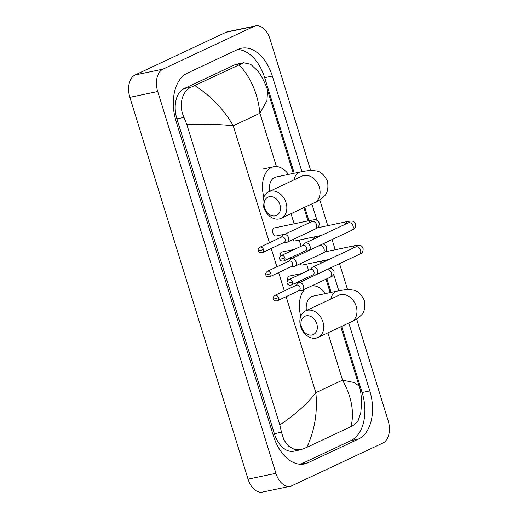 <?xml version="1.0" encoding="UTF-8"?>
<svg xmlns="http://www.w3.org/2000/svg" width="518" height="518" viewBox="0 0 518 518"><rect width="100%" height="100%" fill="white"/><g stroke="black" fill="none" stroke-linecap="round" stroke-linejoin="round"><path stroke-width="0.78" d="M316.789 323.841A10.082 7.738 -115.1 0 0 306.17 315.87A10.082 7.738 -115.1 0 0 301.47 327.039A10.082 7.738 -115.1 0 0 312.089 335.004A10.082 7.738 -115.1 0 0 316.789 323.841M300.654 326.521A14.666 11.254 64.9 0 1 305.555 310.917A14.666 11.254 64.9 0 1 322.928 321.859A14.666 11.254 64.9 0 1 318.02 337.464A14.666 11.254 64.9 0 1 300.654 326.521M340.844 294.256L338.798 295.312A14.666 11.254 -115.1 0 1 356.164 306.261A14.666 11.254 -115.1 0 1 351.256 321.866C354.836 320.331 357.964 318.292 360.651 315.74C364.219 312.93 365.468 307.847 364.413 300.492C361.13 293.823 357.226 290.339 352.693 290.035C348.789 289.452 347.222 289.167 337.095 291.116L312.73 296.212A14.666 9.246 78.2 0 0 311.422 296.652A14.666 9.246 78.2 0 0 306.358 310.541M312.173 285.696A25.201 15.896 -101.8 0 1 325.382 293.564M300.764 316.258A25.201 15.896 -101.8 0 1 304.94 289.089M279.908 204.688A10.082 7.738 -115.1 0 0 269.282 196.723A10.082 7.738 -115.1 0 0 264.588 207.893A10.082 7.738 -115.1 0 0 275.207 215.857A10.082 7.738 -115.1 0 0 279.908 204.688M263.766 207.368A14.666 11.254 64.9 0 1 268.674 191.77A14.666 11.254 64.9 0 1 286.046 202.713A14.666 11.254 64.9 0 1 281.138 218.318A14.666 11.254 64.9 0 1 263.766 207.368M303.962 175.103L301.91 176.165A14.666 11.254 -115.1 0 1 319.282 187.108A14.666 11.254 -115.1 0 1 314.374 202.713C317.955 201.185 321.082 199.139 323.763 196.587C327.331 193.777 328.587 188.694 327.531 181.339C324.249 174.676 320.338 171.193 315.812 170.888C311.907 170.299 310.334 170.021 300.207 171.963L275.841 177.065A14.666 9.246 78.2 0 0 274.54 177.499A14.666 9.246 78.2 0 0 269.477 191.388M263.882 197.105A25.201 15.896 -101.8 0 1 271.445 167.495A25.201 15.896 -101.8 0 1 273.685 166.744A25.201 15.896 -101.8 0 1 288.5 174.417M312.639 275.013L315.164 274.89A4.125 3.166 -115.1 0 0 315.559 274.838A4.125 3.166 -115.1 0 0 316.103 274.657A4.125 3.166 -115.1 0 0 317.482 270.266A4.125 3.166 -115.1 0 0 313.137 267.01A4.125 3.166 -115.1 0 0 312.6 267.191A4.125 3.166 -115.1 0 0 311.823 267.761L310.107 269.625M292.307 281.857A2.978 2.286 -115.1 0 1 291.31 285.029L312.956 274.864A2.978 2.286 -115.1 0 0 313.953 271.697A2.978 2.286 -115.1 0 0 310.813 269.341A2.978 2.286 -115.1 0 0 310.424 269.477L288.779 279.636C287.134 281.073 286.609 282.265 287.199 283.21A2.978 0.343 162.8 0 0 288.319 283.139A2.978 0.343 -17.2 0 0 292.307 281.857A2.978 2.286 -115.1 0 0 288.779 279.636M300.026 263.804A4.125 2.603 78.2 0 0 302.441 265.041L329.021 259.479M305.18 250.926L307.705 250.796A4.125 3.166 -115.1 0 0 308.106 250.744A4.125 3.166 -115.1 0 0 308.644 250.563A4.125 3.166 -115.1 0 0 310.023 246.173A4.125 3.166 -115.1 0 0 305.678 242.916A4.125 3.166 -115.1 0 0 305.141 243.097A4.125 3.166 -115.1 0 0 304.364 243.674L302.648 245.532M284.855 257.763A2.978 2.286 -115.1 0 1 283.858 260.936L305.497 250.777A2.978 2.286 -115.1 0 0 306.494 247.604A2.978 2.286 -115.1 0 0 303.36 245.254A2.978 2.286 -115.1 0 0 302.965 245.383L281.326 255.542C279.681 256.98 279.15 258.171 279.746 259.123A2.978 0.343 162.8 0 0 280.86 259.052A2.978 0.343 -17.2 0 0 284.855 257.763A2.978 2.286 -115.1 0 0 281.326 255.542M292.573 239.711A4.125 2.603 78.2 0 0 294.982 240.948L321.561 235.386M301.877 273.485L289.374 276.1A4.125 2.603 78.2 0 0 289.005 276.224A4.125 2.603 78.2 0 0 287.652 280.562M298.685 290.76L301.211 290.63A4.125 3.166 -115.1 0 0 301.606 290.579A4.125 3.166 -115.1 0 0 302.149 290.397A4.125 3.166 -115.1 0 0 303.529 286.014A4.125 3.166 -115.1 0 0 299.184 282.75A4.125 3.166 -115.1 0 0 298.646 282.932A4.125 3.166 -115.1 0 0 297.863 283.508L296.154 285.366M278.354 297.604A2.978 2.286 -115.1 0 1 277.357 300.77L299.003 290.611A2.978 2.286 -115.1 0 0 300 287.438A2.978 2.286 -115.1 0 0 296.859 285.088A2.978 2.286 -115.1 0 0 296.471 285.217L274.825 295.377C273.18 296.814 272.656 298.005 273.245 298.957A2.978 0.343 162.8 0 0 274.365 298.886A2.978 0.343 -17.2 0 0 278.354 297.604A2.978 2.286 -115.1 0 0 274.825 295.377M294.418 249.398L281.915 252.013A4.125 2.603 78.2 0 0 281.552 252.136A4.125 2.603 78.2 0 0 280.193 256.468M291.226 266.666L293.751 266.537A4.125 3.166 -115.1 0 0 294.153 266.492A4.125 3.166 -115.1 0 0 294.69 266.31A4.125 3.166 -115.1 0 0 296.069 261.92A4.125 3.166 -115.1 0 0 291.725 258.663A4.125 3.166 -115.1 0 0 291.187 258.845A4.125 3.166 -115.1 0 0 290.41 259.414L288.694 261.279M270.895 273.51A2.978 2.286 -115.1 0 1 269.904 276.683L291.543 266.517A2.978 2.286 -115.1 0 0 292.541 263.351A2.978 2.286 -115.1 0 0 289.407 260.994A2.978 2.286 -115.1 0 0 289.012 261.13L267.372 271.29C265.728 272.727 265.197 273.918 265.792 274.864A2.978 0.343 162.8 0 0 266.906 274.793A2.978 0.343 -17.2 0 0 270.895 273.51A2.978 2.286 -115.1 0 0 267.372 271.29M309.149 222.818A4.125 2.603 78.2 0 1 310.573 220.409A4.125 2.603 78.2 0 1 310.942 220.286L274.462 227.92A4.125 2.603 78.2 0 0 274.093 228.043A4.125 2.603 78.2 0 0 272.831 232.789A4.125 2.603 78.2 0 0 276.152 235.994L285.049 234.13M283.773 242.579L286.299 242.45A4.125 3.166 -115.1 0 0 286.694 242.398A4.125 3.166 -115.1 0 0 287.231 242.217A4.125 3.166 -115.1 0 0 288.617 237.827A4.125 3.166 -115.1 0 0 284.272 234.57A4.125 3.166 -115.1 0 0 283.728 234.751A4.125 3.166 -115.1 0 0 282.951 235.327L281.242 237.186M263.442 249.417A2.978 2.286 -115.1 0 1 262.445 252.59L284.091 242.43A2.978 2.286 -115.1 0 0 285.088 239.258A2.978 2.286 -115.1 0 0 281.947 236.907A2.978 2.286 -115.1 0 0 281.559 237.037L259.913 247.196C258.268 248.634 257.744 249.825 258.333 250.777A2.978 0.343 162.8 0 0 259.447 250.706A2.978 0.343 -17.2 0 0 263.442 249.417A2.978 2.286 -115.1 0 0 259.913 247.196M356.643 318.965L388.124 420.648A18.331 11.558 -101.8 0 1 382.873 443.039L291.932 485.729A18.331 11.558 -101.8 0 1 290.3 486.272L262.458 492.1A18.331 11.558 -101.8 0 1 248.064 479.15L129.876 97.352A18.331 11.558 -101.8 0 1 135.127 74.961L226.068 32.271A18.331 11.558 -101.8 0 1 227.7 31.727L255.542 25.9A18.331 11.558 -101.8 0 1 269.936 38.85L310.683 170.487M290.3 486.272A18.331 11.558 -101.8 0 1 275.913 473.329L157.725 91.524A18.331 11.558 -101.8 0 1 162.976 69.134L253.911 26.444A18.331 11.558 -101.8 0 1 255.542 25.9M319.761 199.812L327.764 225.667M332.07 239.569L335.224 249.754M339.523 263.662L347.565 289.64M301.897 171.626L272.319 76.075A39.407 24.851 78.2 0 0 241.388 48.239A39.407 24.851 78.2 0 0 237.879 49.417L187.354 73.129A39.407 24.851 78.2 0 0 176.068 121.264L273.523 436.098A39.407 24.851 78.2 0 0 304.461 463.934A39.407 24.851 78.2 0 0 307.97 462.762L358.488 439.044A39.407 24.851 78.2 0 0 369.781 390.915L348.769 323.031M338.785 290.773L333.721 274.423M331.889 268.512L331.546 267.405M326.638 251.547L326.262 250.336M324.43 244.418L324.093 243.311M319.185 227.46L318.81 226.243M316.977 220.325L311.881 203.878M294.237 173.213L264.666 77.681A39.407 24.851 78.2 0 0 237.652 49.521M300.537 464.257L350.828 440.65A39.407 24.851 78.2 0 0 362.121 392.514L341.647 326.372M331.119 292.366L326.916 278.775M321.969 262.788L321.432 261.066M314.51 238.701L313.973 236.979M308.942 220.707L304.765 207.226M243.68 62.736L236.732 64.193A24.747 15.605 78.2 0 0 234.531 64.931L184.007 88.649A24.747 15.605 78.2 0 0 176.916 118.868L274.378 433.708A24.747 15.605 78.2 0 0 293.803 451.184L300.751 449.734L294.477 449.469L288.623 446.14L284.019 440.145L281.475 432.219L279.811 424.935L186.797 124.437L184.019 117.385C178.14 105.419 182.2 90.618 191.349 87.115L243.68 62.736L250.751 64.31L257.983 71.251C261.221 74.987 266.621 86.105 267.573 90.365L266.945 100.667L259.932 113.248C257.841 93.641 250.887 77.486 239.063 64.795M279.811 424.935C295.389 414.471 307.401 403.71 315.851 392.663C317.715 412.322 314.691 430.555 306.786 447.377L300.751 449.734M359.116 386.091C360.386 389.225 361.24 394.606 361.693 402.246L360.761 412.988L358.093 420.726L353.865 425.194L351.055 426.592C354.422 411.978 351.58 396.49 342.547 380.128L354.195 382.53L359.116 386.085L340.76 326.793M306.786 447.377L351.055 426.592M194.787 85.58C211.117 96.076 223.931 109.479 233.236 125.783C220.933 124.398 205.458 123.944 186.797 124.437M337.095 291.116A14.666 9.246 78.2 0 0 335.787 291.55A14.666 9.246 78.2 0 0 330.911 299.015M300.207 171.963A14.666 9.246 78.2 0 0 298.905 172.403A14.666 9.246 78.2 0 0 294.03 179.863M324.844 251.923L354.914 245.636A4.125 2.603 78.2 0 0 354.545 245.759A4.125 2.603 78.2 0 0 353.121 248.167M354.914 245.636C360.25 244.742 360.949 244.865 363.047 247.986C363.694 253.71 360.075 253.555 359.149 254.448A4.125 3.166 -115.1 0 0 360.534 250.058A4.125 3.166 -115.1 0 0 360.45 249.812A4.125 3.166 -115.1 0 0 355.646 246.982L356.151 246.808M317.392 227.836L347.455 221.542A4.125 2.603 78.2 0 0 347.086 221.665A4.125 2.603 78.2 0 0 345.661 224.074M347.455 221.542C352.79 220.655 353.49 220.772 355.588 223.893C356.242 229.623 352.616 229.461 351.696 230.355A4.125 3.166 -115.1 0 0 353.075 225.965A4.125 3.166 -115.1 0 0 352.991 225.725A4.125 3.166 -115.1 0 0 348.187 222.889L348.698 222.714M330.219 268.026L331.909 268.518L333.987 270.823C334.641 276.547 331.015 276.385 330.096 277.279A4.125 3.166 -115.1 0 0 331.475 272.895A4.125 3.166 -115.1 0 0 331.39 272.649A4.125 3.166 -115.1 0 0 326.593 269.813L298.646 282.932M322.759 243.939L324.449 244.425L326.528 246.73C327.182 252.454 323.556 252.298 322.636 253.192A4.125 3.166 -115.1 0 0 324.015 248.802A4.125 3.166 -115.1 0 0 323.938 248.556A4.125 3.166 -115.1 0 0 319.133 245.726L291.187 258.845M310.942 220.286C314.834 219.885 315.922 218.479 319.075 222.636C319.723 228.367 316.103 228.205 315.177 229.098A4.125 3.166 -115.1 0 0 316.563 224.708A4.125 3.166 -115.1 0 0 316.479 224.469A4.125 3.166 -115.1 0 0 311.674 221.633L283.728 234.751M286.13 296.652L315.851 392.663L342.547 380.128L327.9 332.828M269.438 242.728L233.236 125.783L259.932 113.248L276.431 166.556M291.019 213.675L294.153 223.802M299.19 240.067L301.107 246.257M306.65 264.161L308.56 270.351M313.17 285.224L313.319 285.703M271.212 248.472L276.89 266.815M278.671 272.565L284.35 290.909M253.911 26.444L226.068 32.271M162.976 69.134L135.127 74.961M157.725 91.524L129.876 97.352M275.913 473.329L248.064 479.15M264.666 77.681L272.319 76.075M362.121 392.514L369.781 390.915M350.828 440.65L358.488 439.044M300.777 464.264L307.97 462.762M274.378 433.708L281.475 432.219M176.916 118.868L184.019 117.385M184.007 88.649L191.349 87.115M234.531 64.931L241.874 63.397M338.798 295.312L305.555 310.917M351.256 321.866L318.02 337.464M301.91 176.165L268.674 191.77M273.685 166.744L263.241 168.933M314.374 202.713L281.138 218.318M291.31 285.029C288.902 285.437 287.529 284.829 287.199 283.21M355.646 246.982L312.6 267.191M359.149 254.448L316.103 274.657M283.858 260.936C281.442 261.344 280.076 260.742 279.746 259.123M348.187 222.889L305.141 243.097M351.696 230.355L308.644 250.563M277.357 300.77C274.948 301.178 273.575 300.576 273.245 298.957M294.781 283.398L299.961 282.316M326.593 269.813L327.098 269.638M330.096 277.279L302.149 290.397M269.904 276.683C267.489 277.091 266.123 276.482 265.792 274.864M287.328 259.304L292.508 258.223M319.133 245.726L319.638 245.551M322.636 253.192L294.69 266.31M262.445 252.59C260.036 252.998 258.663 252.395 258.333 250.777M311.674 221.633L312.179 221.458M315.177 229.098L287.231 242.217M330.167 292.566L326.023 279.189M321.076 263.209L320.474 261.266M313.617 239.115L313.021 237.173M307.983 220.908L303.878 207.64M293.279 173.413L267.573 90.365"/></g></svg>
